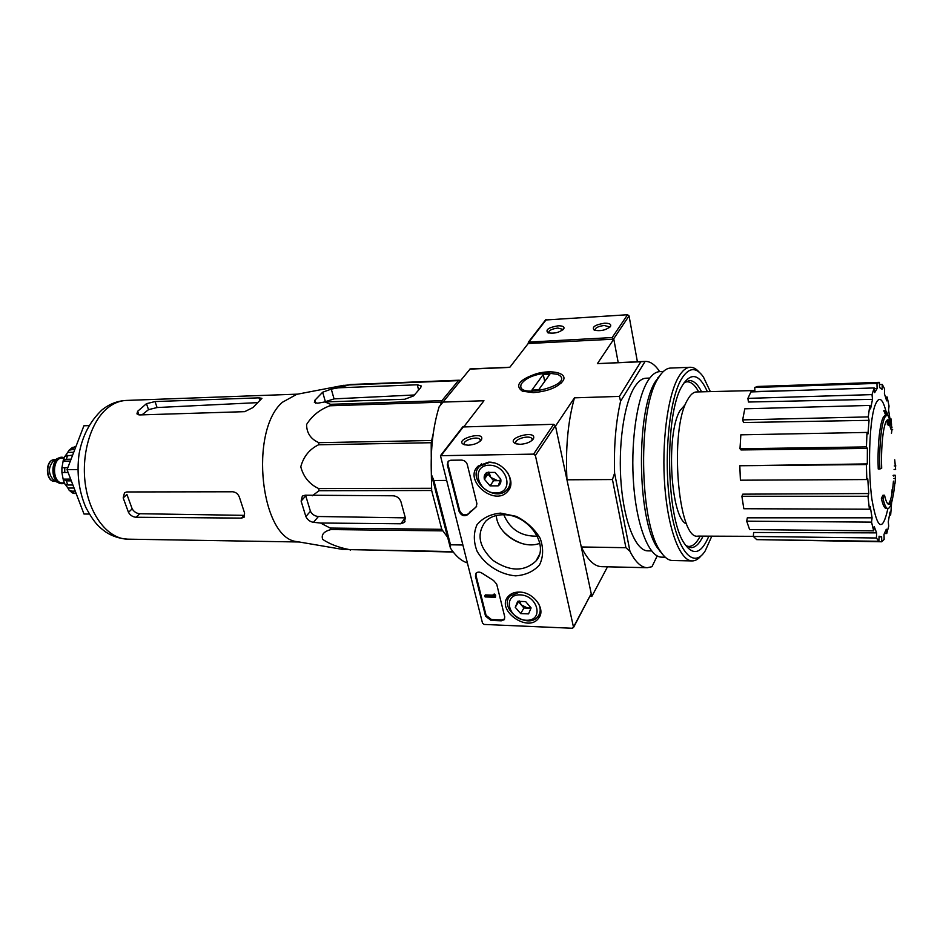<?xml version="1.0" encoding="UTF-8"?>
<svg xmlns="http://www.w3.org/2000/svg" width="943" height="943" viewBox="0 0 943 943"><rect width="100%" height="100%" fill="white"/><g stroke="black" fill="none" stroke-linecap="round" stroke-linejoin="round"><path stroke-width="1.41" d="M298.2 541.812L297.033 541.612C260.775 538.936 248.787 431.175 282.37 402.284L296.762 394.327M453.241 552.056L342.215 549.345M350.478 550.099L349.476 549.628C338.737 547.553 329.814 544.146 322.695 539.408C321.033 534.716 323.791 531.439 330.981 529.553L330.203 528.056L320.49 523.011L400.763 523.778L404.311 522.469L405.337 517.872L400.975 501.841C399.596 498.175 396.979 496.148 393.101 495.782L305.214 495.193L302.349 496.089L301.123 501.098L305.862 516.564C307.489 519.817 310.023 521.738 313.465 522.328L320.49 523.011M447.654 537.357L441.76 529.318L431.658 490.501L319.052 490.714L312.274 495.794M319.052 490.714L318.746 488.58C309.528 484.325 303.54 477.075 300.77 466.809C303.575 456.506 309.516 449.163 318.616 444.778L318.899 442.668C310.789 439.167 306.675 433.12 306.581 424.503C312.015 415.792 319.76 409.557 329.814 405.785L330.58 404.311L324.899 401.93L404.759 399.254L413.612 395.895L420.731 387.608L421.156 385.911L417.289 384.779L338.396 387.809L331.276 389.117L322.671 392.217L314.868 400.256L314.384 402.449L317.697 403.215L324.899 401.93M440.511 405.03L441.925 400.669L458.381 380.642L348.91 384.944L338.396 387.809M348.91 384.944L342.321 385.581M324.097 402.072L334.058 398.889L414.401 394.976M458.381 380.642L460.597 380.394M431.257 457.272L431.199 442.715L433.285 433.356M431.658 490.501L431.328 473.351M431.387 488.285L318.746 488.58M441.76 529.318L330.203 528.056M442.467 530.874L330.981 529.553M431.199 442.715L318.616 444.778M431.458 440.511L318.899 442.668M441.23 402.189L329.814 405.785M441.925 400.669L330.58 404.311M459.288 380.206L349.924 384.52M452.876 551.584L349.476 549.628M400.763 523.778L405.266 517.86L318.416 516.505C314.75 516.175 312.098 514.43 310.436 511.271L305.862 516.564M537.31 536.143C521.255 536.614 510.092 529.495 503.821 514.772M886.939 415.686L885.336 415.722C880.856 414.991 877.155 441.772 878.239 469.036L879.878 469.025C878.805 441.737 882.483 414.944 886.939 415.686L885.394 410.688L886.526 411.502L889.508 419.281L890.086 425.222L888.99 424.468L888.789 419.977L887.434 420M888.789 419.977L888.106 419.788C884.062 419.128 880.738 443.446 881.693 468.247L879.878 469.025M890.086 425.222L888.483 425.258L887.387 424.503L888.99 424.468M887.387 424.503L887.198 420.165M885.937 415.71L883.791 410.735L885.394 410.688M881.375 498.434L883.002 498.434L884.546 495.24L882.919 495.24L881.375 498.434C882.872 505.071 884.51 508.43 886.29 508.513L887.905 508.513C886.125 508.43 884.499 505.071 883.002 498.434M892.891 496.843C891.524 504.434 889.85 508.324 887.905 508.513C882.554 532.583 877.238 529.565 871.933 499.46C867.784 469.649 869.246 422.723 874.691 406.35C878.534 395.73 882.271 397.298 885.913 411.042M893.599 475.237L895.166 475.225L895.461 478.455L893.893 478.466M893.422 483.629L895.001 483.618L895.461 478.455M888.176 504.116C890.64 501.876 892.384 494.238 893.422 481.166L893.669 481.166M894.801 483.618C893.551 496.855 891.606 503.774 888.978 504.387C887.375 504.316 885.901 501.263 884.546 495.24M894.058 469.449L895.626 469.437L894.73 459.795M894.282 465.936L895.85 465.925M889.768 425.222L890.416 427.709L892.007 427.674L889.308 416.37L892.007 427.674M890.015 424.102L891.052 424.079M890.64 427.709L891.052 429.489L892.632 429.466M888.471 416.393L889.308 416.37M889.85 422.087L890.793 422.063M686.669 523.931C670.721 519.345 665.558 433.874 680.08 410.511L685.443 404.347M462.636 544.995L450.495 544.795L433.874 480.517L446.216 480.447M657.2 555.934L651.978 566.696L647.275 567.71C641.169 567.533 635.393 562.075 629.959 551.325L625.916 547.706L581.277 546.964L591.827 596.459L590.012 596.4M625.916 547.706L612.455 479.551L566.967 479.798L555.51 426.083L574.452 397.84C567.886 421.427 565.387 448.75 566.967 479.798M450.495 544.795L450.448 548.142L431.375 474.47L433.874 480.517M509.88 367.216L470.156 368.925L439.132 406.798C433.037 426.743 430.444 449.304 431.375 474.47M450.448 548.142C455.658 556.005 461.233 560.908 467.174 562.83M613.799 339.162L618.195 362.536L613.716 338.749L612.16 337.559L528.398 342.109L528.21 343.511L613.799 339.162L597.39 363.633L640.851 361.758L619.398 396.402L574.452 397.84M607.504 566.802L591.827 596.459M533.361 392.63C548.083 391.345 558.067 387.278 563.301 380.43C567.38 373.098 552.185 369.397 536.638 373.64C519.216 379.664 514.489 385.522 522.469 391.227L533.361 392.63M528.21 343.511L509.739 367.405L469.826 369.126M442.821 402.083L483.959 400.751L464.109 426.425M651.566 550.924L647.806 550.865C636.16 550.96 624.49 523.518 621.225 485.044C617.889 446.64 623.783 404.464 634.333 387.443C638.022 381.479 641.924 378.402 646.014 378.214L649.798 378.072M665.239 557.219L661.585 557.148C649.432 557.254 637.197 527.762 633.779 486.305C630.289 444.931 636.49 399.561 647.546 381.42C651.389 375.102 655.42 371.848 659.664 371.648C655.114 364.693 650.269 361.263 645.142 361.381L620.577 401.246C615.779 422.381 613.787 446.345 614.588 473.115L629.959 551.325M612.455 479.551L614.588 473.115M620.577 401.246L619.398 396.402M645.142 361.381L597.39 363.633M640.851 361.758L645.071 361.381M581.277 546.964C587.536 559.859 594.314 566.437 601.61 566.672L647.275 567.71M684.759 382.257L687.023 381.785C691.172 381.75 695.074 385.121 698.704 391.899M700.178 536.107C696.688 542.944 692.881 546.398 688.732 546.457L686.433 546.032M867.973 496.277L741.893 496.277L742.801 494.156L868.774 493.543L867.973 496.277L869.411 509.208L870.212 506.45L872.086 517.825L871.544 522.127L873.678 530.862L874.208 526.559L876.625 532.866L876.424 537.993L878.888 541.282L879.076 536.202L880.774 536.85L879.053 536.838M760.695 539.691L881.776 541.777L881.622 536.685L880.774 536.85M881.776 541.777L884.157 539.396L884.004 534.351L886.29 529.223L886.75 533.538L888.719 526.147L888.271 521.844L889.98 512.108L890.652 515.067L891.63 502.501M892.137 489.558L891.913 493.083M893.481 476.05L893.092 475.425M891.465 433.297L892.019 429.478M891.548 424.421L890.923 418.739L890.487 420.189M885.595 397.062L887.151 397.015L889.049 406.068L888.577 409.899L889.862 418.185M887.151 397.015L886.668 400.858L884.428 393.761L884.617 388.929L882.271 384.461L882.082 389.329L879.56 387.526L879.406 382.363L876.955 383.388L877.108 388.599L874.267 388.669M874.185 387.938L872.016 394.61L747.893 398.37L750.923 391.923L874.185 387.938L874.68 392.642L877.108 388.599M872.016 394.61L872.511 399.337L748.436 402.024L747.893 398.37M869.8 405.431L868.267 416.9L742.66 419.883L744.793 408.814L869.8 405.431L870.566 408.873L872.511 399.337M868.267 416.9L869.057 420.342L743.508 422.535L742.66 419.883M867.006 432.424L866.428 446.911L739.984 448.774L740.844 434.829L867.006 432.424L867.949 433.98L869.057 420.342M866.428 446.911L867.371 448.42L741.021 449.941L739.984 448.774M867.312 463.909L866.358 464.557L739.819 465.748L867.312 463.909L867.371 448.42M866.358 464.557L866.829 479.563L867.772 478.867L868.774 493.543M753.374 536.331L698.056 536.107C678.052 540.999 668.964 429.76 687.518 399.903C690.359 394.693 693.376 392.04 696.559 391.946L754.871 390.532M786.132 390.779L754.907 391.534L754.754 387.49L876.955 383.388M876.424 537.993L753.363 536.461L753.598 532.489L876.625 532.866M871.544 522.127L746.703 521.161L747.316 517.825L872.086 517.825M884.487 533.514L886.75 533.538M753.363 536.461L756.734 539.644L878.888 541.282M746.703 521.161L749.614 529.577L873.678 530.862M741.893 496.277L743.815 508.725L869.411 509.208M739.819 465.748L740.396 480.199L866.829 479.563M879.053 382.351L757.642 386.465L754.754 387.49M879.477 384.555L882.271 384.461M890.098 418.763L890.923 418.739M889.532 515.067L890.652 515.067M88.807 425.647L83.903 425.776L67.047 469.697L83.998 514.018L89.302 514.053M67.047 469.697L77.88 469.579M301.123 501.098L305.756 495.853L310.436 511.271M241.432 518.108L244.001 515.349L139.729 513.723C136.487 513.416 133.965 511.79 132.173 508.843L128.484 512.367C130.252 515.338 132.786 516.976 136.051 517.259L241.432 518.108L244.06 517.318L244.591 513.086L239.663 497.998C238.485 494.273 236.186 492.199 232.791 491.774L126.822 491.951L124.523 492.717L123.191 497.928L128.484 512.367M123.191 497.928L126.916 494.438L132.173 508.843M244.661 411.667L139.635 414.932L136.935 413.871L137.631 411.301L146.46 403.687L155.029 401.565L259.007 397.84L261.942 398.335L252.936 407.565L244.661 411.667M141.992 414.849L148.523 409.651L157.08 407.541L257.439 402.637M637.385 361.711L629.052 315.905L627.543 314.738L545.514 319.995M604.428 323.213C594.927 324.805 591.544 327.138 594.279 330.203C600.95 331.394 606.384 330.085 610.581 326.254C611.288 324.144 609.237 323.131 604.428 323.213M558.067 325.818C548.649 327.421 545.254 329.732 547.871 332.761C554.437 333.857 559.777 332.502 563.867 328.694C564.515 326.679 562.582 325.724 558.067 325.818M562.688 330.003L562.606 329.307L557.855 328.046C551.785 328.871 548.685 330.474 548.578 332.867L548.673 333.02M609.367 327.586L609.284 326.82L604.239 325.488C598.133 326.278 595.033 327.881 594.95 330.286M572.354 628.262L484.148 624.443L482.521 623.182L440.464 455.705L533.597 454.125L535.388 455.481L573.485 627.083L572.354 628.262M488.462 462.176C503.986 461.292 517.401 481.967 507.593 491.444C494.403 507.157 462.624 479.61 478.266 465.983L488.462 462.176M519.44 592.086C533.655 591.968 546.362 609.543 538.524 618.302C527.609 633.39 495.181 609.52 508.43 596.176C511.094 593.371 514.76 592.015 519.44 592.086M500.603 513.11L516.34 516.375C526.618 521.656 534.563 528.964 540.162 538.288C543.604 548.013 543.404 556.865 539.537 564.857C533.667 571.47 525.675 575.136 515.573 575.855C499.896 574.499 484.808 564.822 477.04 551.172C473.469 541.718 473.433 532.96 476.934 524.874C482.51 518.025 490.395 514.1 500.603 513.11M504.764 616.97L504.199 619.704L501.275 620.812L491.008 620.388L485.562 616.192L475.437 576.114L476.074 573.155C477.83 571.67 479.952 571.764 482.439 573.438L493.59 580.534L496.702 584.153L504.764 616.97M476.91 503.668L476.132 506.945L467.504 514.772C464.003 516.67 461.21 515.562 459.111 511.471L447.3 464.746L448.184 461.221L450.801 460.231L461.504 460.101C464.404 460.337 466.337 461.811 467.292 464.534L476.91 503.668M462.707 426.967L553.694 424.303L555.415 425.635L591.226 593.642L573.474 627.602M468.223 445.214C474.694 444.707 479.138 442.821 481.531 439.544C485.268 430.22 452.781 439.756 464.145 444.66L468.223 445.214M520.135 444.318C526.583 443.835 531.015 441.984 533.432 438.778C537.451 429.124 503.892 438.46 515.738 443.705L520.135 444.318M522.599 543.734C515.09 541.129 508.595 536.98 503.114 531.274M503.279 514.76C528.068 513.841 550.17 545.431 536.001 560.991C524.296 571.859 510.022 571.694 493.189 560.519C478.667 546.787 476.203 533.655 485.798 521.114C490.266 516.929 496.089 514.807 503.279 514.76M539.797 543.298C522.728 550.193 497.173 533.832 496.313 515.538M532.041 440.405L532.029 438.849C530.178 434.464 513.322 439.155 515.939 443.328L516.41 443.917M480.211 441.159L480.176 439.721C478.337 435.513 461.87 440.346 464.451 444.353L464.875 444.884M504.199 619.704L504.67 618.914L501.77 619.975L491.527 619.551L486.081 615.355L475.967 575.301L476.097 573.144M493.048 594.785L494.238 593.984L495.664 595.245L495.452 597.296L495.146 596.07L493.048 594.785L493.401 596.011L484.82 595.728L485.126 596.943L495.452 597.296M495.664 595.245L495.146 596.07M494.238 593.984L493.719 594.809M484.82 595.728L485.339 594.903L493.142 595.163M448.161 461.245L447.878 464.003L459.665 510.693C461.764 514.784 464.557 515.88 468.046 513.982L475.567 507.417M476.132 506.945L476.675 506.167L476.109 506.639M525.652 601.599L531.086 607.905L528.563 613.893L520.666 613.587L515.255 607.316L517.719 601.316L525.652 601.599L531.086 607.905L528.563 613.893L520.666 613.587L515.255 607.316L517.719 601.316L525.652 601.599M520.1 594.856C538.217 595.375 544.17 621.201 526.159 620.246C508.371 619.681 502.1 594.22 520.1 594.856M538.441 603.331C540.94 608.424 540.763 612.856 537.899 616.592C527.656 630.136 498.199 608.471 509.986 596.082L519.487 592.098M530.909 607.551L527.856 608.152L530.968 608.27M527.856 608.152L521.243 604.887L523.931 608.011L527.856 608.152M518.827 601.092L518.556 601.764L521.243 604.887L519.463 600.986M523.931 608.011L520.666 613.587M518.556 601.764L515.255 607.316M495.016 472.396L500.733 479.103L498.21 485.845L490.03 485.869L484.348 479.197L486.812 472.455L495.016 472.396L500.733 479.103C501.311 482.038 500.474 484.289 498.21 485.845L490.03 485.869L484.348 479.197C483.747 476.286 484.561 474.034 486.812 472.455L495.016 472.396M489.181 465.205C507.947 464.923 514.465 493.189 495.806 492.977C477.406 493.177 470.557 465.347 489.181 465.205M507.334 472.219C511.306 478.95 511.2 484.796 507.016 489.747C494.674 503.774 465.889 478.808 479.798 466.125L489.488 462.376L493.932 462.872M500.474 480.081L497.68 480.706L500.297 480.694M497.68 480.706L490.784 477.417L493.613 480.73L497.68 480.706M488.698 472.078L487.967 474.093L490.784 477.417L488.898 472.042M493.613 480.73L490.03 485.869M487.967 474.093L484.348 479.197M711.812 536.154L705.223 550.865C693.364 569.843 677.015 551.313 670.273 505.731C663.377 460.384 668.787 400.834 681.152 379.51C688.543 367.263 695.969 366.414 703.419 377L710.338 391.616M708.853 536.143C701.415 553.812 693.258 556.264 684.359 543.486C665.793 517.577 664.355 413.671 682.213 385.77L682.708 384.897C691.349 371.896 699.576 374.159 707.368 391.687M701.109 555.792C698.256 559.223 695.274 560.932 692.174 560.92C680.257 561.038 668.233 530.249 664.85 486.894C661.408 443.611 667.503 396.201 678.347 377.365C682.084 370.823 686.021 367.464 690.158 367.263C693.27 367.169 696.299 368.819 699.235 372.202M692.174 560.92L672.512 560.519C668.21 560.413 664.037 557.124 659.994 550.641C639.059 521.031 637.881 408.343 658.202 378.237L658.285 378.119C662.163 371.613 666.241 368.265 670.52 368.065L690.158 367.263M662.186 553.859L657.33 547.683C637.02 518.98 635.9 410.441 655.597 381.243L660.359 374.925M657.625 378.119L658.403 377.895M660.171 550.924L659.393 550.712M684.017 382.846L689.286 380.548C693.706 380.512 697.808 384.272 701.616 391.828M703.089 536.119C699.447 543.734 695.427 547.577 691.019 547.659L685.679 545.467M547.518 373.027L557.478 374.312C578.554 383.895 513.982 400.952 521.373 383.848C525.899 377.825 534.61 374.218 547.518 373.027M543.251 374.489L549.875 374.23L538.642 389.86L531.911 390.096L543.251 374.489L544.724 381.396M54.541 460.054L53.892 460.384C47.881 467.221 47.952 473.987 54.105 480.682L54.741 480.989M61.731 457.237L58.313 458.133C50.969 461.846 51.158 479.303 58.572 482.851L62.002 483.676M64.265 457.614L62.038 457.214C50.757 456.707 51.04 484.443 62.309 483.688L64.513 483.252M69.087 490.16L72.399 492.941L74.627 493.495L71.916 491.15L69.098 490.16L67.908 488.05L74.061 488.038M65.362 484.49L67.908 488.05M64.937 484.101L67.849 485.02L66.269 480.895L63.134 479.138L70.642 479.091M68.096 472.431L61.908 472.514L63.134 479.138M67.837 467.645L61.908 467.752L61.896 472.514M71.067 459.217L66.246 459.288L63.24 460.443L61.943 467.752M72.646 455.115L64.926 456.188M74.945 449.104L69.145 450.165L65.432 455.74M75.817 446.852L72.47 447.442M75.251 491.138L71.916 491.15M76.147 493.495L74.627 493.495M71.314 480.859L66.269 480.895M72.906 484.997L67.849 485.02M61.943 472.537L68.108 472.478M63.11 461.198L70.348 461.092M67.884 452.381L73.731 452.286M418.633 390.048L417.289 384.779M334.058 398.889L331.276 389.117M318.416 516.505L313.465 522.328M107.325 408.236C113.313 403.309 119.631 400.704 126.279 400.433C117.38 400.881 109.294 404.028 101.997 409.91C89.95 421.332 82.3 436.031 79.071 453.996C76.56 473.127 78.799 490.914 85.813 507.381C94.972 524.497 99.71 527.326 105.451 531.817C112.005 536.178 119.431 538.618 127.718 539.16C108.869 539.054 90.54 516.988 85.66 486.399C80.685 455.87 90.292 422.228 107.325 408.236M315.752 403.262L314.868 400.256M325.241 401.176L322.671 392.217M139.729 513.723L136.051 517.259M157.08 407.541L155.029 401.565M259.855 400.586L259.007 397.84M138.892 414.896L137.631 411.301M148.523 409.651L146.46 403.687M613.716 338.749L629.052 315.905M612.16 337.559L627.543 314.738M529.106 341.814L546.386 319.477M463.65 426.436L441.23 455.41M553.694 424.303L533.597 454.125M555.415 425.635L535.388 455.481M591.226 593.642L573.485 627.083M501.77 619.975L501.275 620.812M491.527 619.551L491.008 620.388M486.081 615.355L485.562 616.192M475.967 575.301L475.437 576.114M495.216 595.233L494.698 596.059M494.38 594.597L493.873 595.422M468.27 513.735L467.716 514.524M447.878 464.003L447.3 464.746M459.665 510.693L459.111 511.471M54.871 481.39C45.099 482.085 44.863 459.182 54.647 459.665C45.311 459.241 45.547 482.014 54.871 481.39L55.554 481.39M64.36 482.899L62.615 482.899C52.018 483.618 51.747 457.52 62.356 457.992L64.112 457.968C50.651 453.053 51.005 488.085 64.372 482.91M64.761 472.467L64.749 467.681M66.246 459.288L67.825 455.198M71.88 449.163L74.58 446.876M297.033 541.612L343.063 549.486M295.501 394.563L343.782 385.298M405.007 521.562L404.311 522.469M658.497 377.742L657.896 377.766M660.277 551.077L659.664 551.066M687.023 381.785L685.361 381.844M688.732 546.457L687.046 546.433M561.132 383.141L563.301 380.43M297.74 394.139L126.279 400.433M299.214 541.989L127.718 539.16M528.398 342.109L545.691 319.771M563.183 329.579L563.867 328.694M609.85 327.174L610.581 326.254M462.883 426.731L440.464 455.705M509.88 487.861L507.593 491.444M540.292 614.977L538.524 618.302M539.29 554.861L536.001 560.991M532.217 439.674L532.029 438.849M532.265 440.204L533.432 438.778M480.352 440.487L480.176 439.721M480.47 440.923L481.531 439.544M470.451 511.236L469.909 512.014M468.046 513.982L467.504 514.772M539.596 613.61L540.834 611.429M509.986 596.082L511.295 593.913M509.185 486.553L510.8 484.16M479.798 466.125L481.519 463.744M657.33 547.683L659.994 550.641M655.597 381.243L658.202 378.237M663.342 371.507L659.664 371.648M54.647 459.665L55.342 459.654M54.105 480.682L58.572 482.851M53.892 460.384L58.313 458.133M61.696 483.688L62.309 483.688M61.425 457.225L62.038 457.214M64.914 484.113L63.24 479.834M63.228 460.443L64.914 456.188M69.122 450.153L72.458 447.418"/></g></svg>
